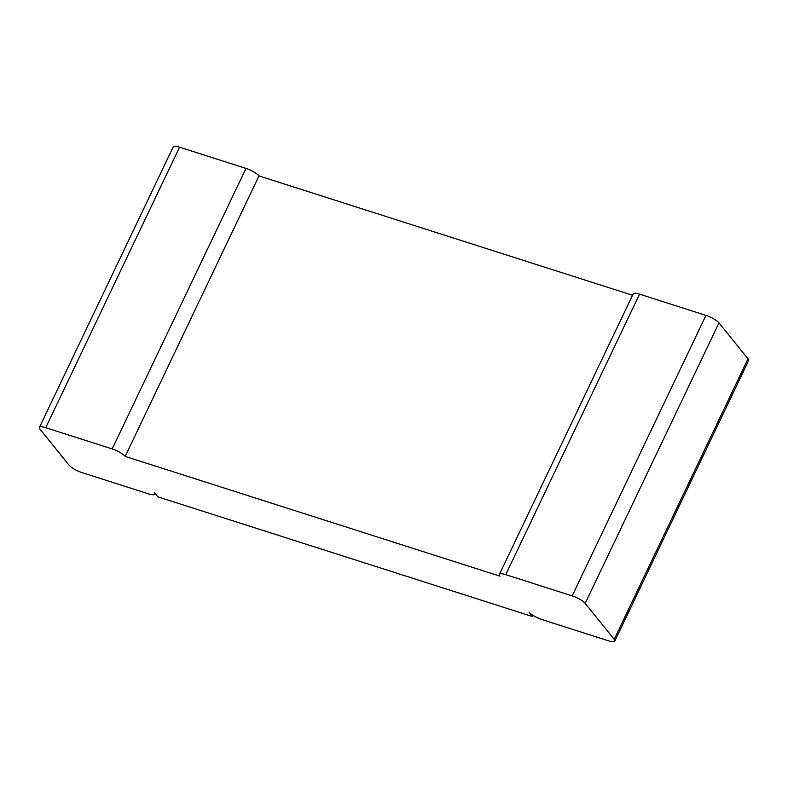 <?xml version="1.0" encoding="UTF-8"?>
<svg xmlns="http://www.w3.org/2000/svg" width="788" height="788" viewBox="0 0 788 788"><rect width="100%" height="100%" fill="white"/><g stroke="black" fill="none" stroke-linecap="round" stroke-linejoin="round"><path stroke-width="1.18" d="M258.986 175.901L125.184 456.41L499.996 576.166A11.052 2.827 25.5 0 1 499.385 574.403A11.052 2.827 25.5 0 1 505.738 574.669L572.177 595.895A11.052 2.827 -154.5 0 1 585.179 603.381L614.197 639.314A11.052 2.827 25.5 0 1 614.807 641.077A11.052 2.827 25.5 0 1 608.454 640.811L542.016 619.585A11.052 2.827 -154.5 0 1 529.014 612.099L532.649 616.59L157.836 496.834L154.212 492.342A11.052 2.827 25.5 0 1 154.812 494.106A11.052 2.827 25.5 0 1 148.469 493.84L82.031 472.613A11.052 2.827 -154.5 0 1 69.029 465.127L40.001 429.194A11.052 2.827 25.5 0 1 39.4 427.431A11.052 2.827 25.5 0 1 45.743 427.697L179.546 147.189L245.984 168.415A11.052 2.827 -154.5 0 1 258.986 175.901L632.537 295.254M585.179 603.381L718.971 322.873L747.999 358.806A11.052 2.827 25.5 0 1 748.6 360.569L614.807 641.077M718.971 322.873A11.052 2.827 -154.5 0 0 705.969 315.387L639.531 294.16A11.052 2.827 25.5 0 0 633.188 293.894L499.385 574.403M125.184 456.41A11.052 2.827 -154.5 0 0 112.192 448.924L45.743 427.697M532.649 616.59L533.18 615.467M39.4 427.431L173.193 146.923A11.052 2.827 25.5 0 1 179.546 147.189M614.197 639.314L747.999 358.806M572.177 595.895L705.969 315.387M505.738 574.669L639.531 294.16M112.192 448.924L245.984 168.415M154.812 494.106L155.118 493.475"/></g></svg>
